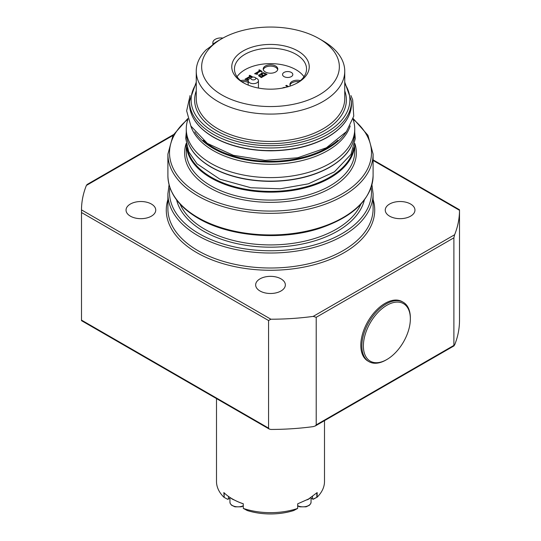 <?xml version="1.0" encoding="UTF-8"?>
<svg xmlns="http://www.w3.org/2000/svg" width="541" height="541" viewBox="0 0 541 541"><rect width="100%" height="100%" fill="white"/><g stroke="black" fill="none" stroke-linecap="round" stroke-linejoin="round"><path stroke-width="0.81" d="M130.395 216.163A14.85 8.575 180 0 1 126.046 210.097A14.85 8.575 180 0 1 140.897 201.523A14.85 8.575 180 0 1 155.747 210.097A14.85 8.575 180 0 1 146.584 218.016A14.85 8.575 180 0 1 130.395 216.163M389.601 216.163A14.85 8.575 180 0 1 385.253 210.097A14.85 8.575 180 0 1 400.103 201.523A14.85 8.575 180 0 1 414.954 210.097A14.85 8.575 180 0 1 405.784 218.016A14.85 8.575 180 0 1 389.601 216.163M259.998 290.984A14.85 8.575 180 0 1 255.65 284.924A14.85 8.575 180 0 1 270.5 276.35A14.85 8.575 180 0 1 285.35 284.924A14.85 8.575 180 0 1 276.18 292.843A14.85 8.575 180 0 1 259.998 290.984M259.355 69.83L262.148 71.446L261.56 71.784L260.525 71.182L256.684 73.4L257.719 73.995L257.198 74.3L254.622 73.732L259.788 70.756L258.774 70.168L259.355 69.83L262.108 71.466M258.808 70.188L259.355 69.877M259.788 70.756L254.655 73.759M256.684 73.4L257.685 74.022M287.717 86.844L285.763 85.708L286.432 85.329L288.542 86.594M285.804 85.735L286.432 85.37M282.05 88.156L285.776 87.358M285.574 87.317L285.966 87.311M283.829 87.439L285.574 87.365M282.118 88.142L283.829 87.48M286.432 85.329L288.59 86.58M259.917 75.165L259.612 75.679L261.229 76.829L262.906 75.814L260.978 74.922L259.917 75.165L259.612 75.72L261.229 76.829M261.229 76.781L262.906 75.814M259.917 75.206L259.612 75.72L259.917 75.206M261.763 74.07L263.541 75.497L265.665 74.232L263.508 73.258L262.257 73.502L261.83 74.333L263.541 75.497M263.541 75.449L265.665 74.232M260.776 73.901L261.431 73.062L263.318 72.663L267.071 74.293L261.337 77.6L258.551 75.72L259.017 74.766L261.073 74.509L260.776 73.901L261.431 73.109L263.318 72.704L267.038 74.32M258.551 75.76L259.017 74.807L261.046 74.563M249.753 75.28L252.546 76.896L251.964 77.228L250.923 76.633L247.081 78.844L248.116 79.446L247.595 79.75L245.019 79.182L250.185 76.207L249.171 75.618L249.753 75.28L252.505 76.917M249.205 75.639L249.753 75.321M250.185 76.207L245.059 79.202M247.081 78.844L248.082 79.466M284.052 76.612A5.133 2.962 180 0 1 282.551 74.516A5.133 2.962 180 0 1 287.684 71.554A5.133 2.962 180 0 1 292.816 74.516A5.133 2.962 180 0 1 289.645 77.255A5.133 2.962 180 0 1 284.052 76.612M265.347 71.98A7.29 4.206 180 0 1 263.21 69.005A7.29 4.206 180 0 1 270.5 64.798A7.29 4.206 180 0 1 277.79 69.005A7.29 4.206 180 0 1 273.293 72.893A7.29 4.206 180 0 1 265.347 71.98M290.449 85.978A7.29 4.206 180 0 1 289.942 84.437A7.29 4.206 180 0 1 300.383 80.643M240.617 80.643A7.29 4.206 180 0 1 248.184 81.089M237.026 76.721A36.044 20.808 180 0 1 270.5 63.628A36.044 20.808 180 0 1 303.974 76.721M251.599 77.491L249.692 78.594A5.133 2.962 0 0 0 248.184 80.69A5.133 2.962 0 0 0 249.692 82.787A5.133 2.962 0 0 0 255.278 83.429A5.133 2.962 0 0 0 258.449 80.69A5.133 2.962 0 0 0 256.948 78.594L255.034 77.491A2.428 1.4 180 0 1 255.034 79.48A2.428 1.4 180 0 1 251.599 79.48A2.428 1.4 180 0 1 251.599 77.491A2.428 1.4 180 0 1 255.034 77.491M263.298 69.667A7.29 4.206 180 0 1 270.5 66.117A7.29 4.206 180 0 1 277.702 69.667M290.03 85.099A7.29 4.206 180 0 1 299.078 81.691M241.922 81.691A7.29 4.206 180 0 1 248.184 82.415M244.092 83.172A36.044 20.808 180 0 1 234.456 69.005A36.044 20.808 180 0 1 270.5 48.196A36.044 20.808 180 0 1 306.544 69.005A36.044 20.808 180 0 1 296.908 83.172M243.105 82.617A38.742 22.37 0 0 0 297.895 82.617A38.742 22.37 0 0 0 297.895 50.982A38.742 22.37 0 0 0 243.105 50.982A38.742 22.37 0 0 0 243.105 82.617L243.105 82.617M319.183 94.912A68.849 39.75 0 0 0 319.183 38.695A68.849 39.75 0 0 0 221.817 38.695A68.849 39.75 0 0 0 221.817 94.912A68.849 39.75 0 0 0 319.183 94.912M232.414 498.951A53.728 31.02 0 0 0 232.508 499.005A53.728 31.02 0 0 0 234.125 499.904A53.728 31.02 0 0 0 243.267 503.813L243.308 508.412L243.267 503.813M230.973 498.099A8.101 4.68 -0 0 0 234.125 499.904M324.499 420.648L324.499 481.483A53.999 31.175 180 0 1 317.161 497.172L317.161 492.58L308.613 498.978L297.678 503.833L308.539 499.025M307.058 499.843A8.101 4.68 -0 0 0 309.919 498.2M317.141 497.186L312.941 499.194L311.055 498.214L313.192 499.296L317.161 497.172M247.278 510.542A48.602 28.058 0 0 0 293.722 510.542L297.678 508.425A53.999 31.175 180 0 1 243.308 508.418L247.278 510.542M229.945 498.207L227.775 499.35L229.945 498.234M227.775 499.35L224.17 497.416L224.17 492.871M243.308 503.786A53.999 31.175 180 0 1 232.312 498.897A53.999 31.175 180 0 1 223.846 492.553L224.17 497.416M223.846 497.179A53.999 31.175 180 0 1 216.501 481.483L216.501 398.602M316.816 492.79L316.816 497.125M297.719 503.813L297.678 508.425L297.678 503.833M410.355 318.838L410.355 317.959A34.293 19.801 120 0 0 403.255 302.263A34.293 19.801 120 0 0 368.962 322.057A34.293 19.801 120 0 0 368.962 361.652A34.293 19.801 120 0 0 386.105 359.954L386.869 359.515A33.211 19.172 -60 0 1 363.39 345.956A33.211 19.172 -60 0 1 386.869 305.28A33.211 19.172 -60 0 1 410.355 318.838A33.211 19.172 -60 0 1 386.869 359.515M368.962 361.652L367.907 361.043A34.293 19.801 -60 0 1 360.806 345.347A34.293 19.801 -60 0 1 375.772 310.838A34.293 19.801 -60 0 1 402.2 301.655L403.255 302.263M353.043 119.047L353.611 121.035A84.24 48.636 180 0 1 354.74 128.968A84.24 48.636 180 0 1 302.737 173.904A84.24 48.636 180 0 1 210.936 163.362A84.24 48.636 180 0 1 186.26 128.968A84.24 48.636 180 0 1 187.389 121.035L187.957 119.04M190.824 125.925A81.001 46.763 0 0 0 213.222 150.574A81.001 46.763 0 0 0 294.608 162.151A81.001 46.763 0 0 0 350.176 125.925M459.505 210.118L459.505 320.543A189.005 109.12 180 0 1 454.616 344.975L453.892 345.395L453.892 237.817L454.616 234.747A189.005 109.12 0 0 0 459.505 210.314L373.101 160.427M316.215 317.303L316.215 424.881L315.322 425.943L313.198 426.626A189.005 109.12 180 0 1 270.872 429.446L269.249 429.054L268.573 428.12L268.573 320.536L270.872 319.217A189.005 109.12 0 0 0 313.198 316.397L316.215 317.303L453.892 237.817M87.108 185.029L86.384 185.448A189.005 109.12 0 0 0 81.495 209.881L81.495 320.313M268.573 428.12L81.495 320.11L81.508 212.532L268.573 320.536M270.872 319.217L81.495 209.881L81.508 212.532M315.322 425.943L454.109 345.821L453.892 345.395L316.215 424.881M319.183 38.695L323.004 40.9A74.252 42.867 180 0 1 344.752 71.209A74.252 42.867 180 0 1 323.004 101.525A74.252 42.867 180 0 1 242.084 110.817A74.252 42.867 180 0 1 196.248 71.209A74.252 42.867 180 0 1 206.222 49.752C210.293 47.006 215.92 42.401 213.594 43.76L214.02 43.652M213.594 44.132L213.208 43.943A74.252 42.867 180 0 1 217.996 40.9L221.817 38.695M213.208 43.943A8.101 4.68 180 0 1 212.877 42.617A8.101 4.68 180 0 1 222.906 38.073M243.267 505.734A8.101 4.68 180 0 1 234.632 506.403A8.101 4.68 180 0 1 229.945 502.163L229.945 497.436M297.719 506.038L299.883 506.836L306.084 506.822L309.378 505.267L310.744 503.583L311.055 502.163A8.101 4.68 180 0 1 306.362 506.403A8.101 4.68 180 0 1 297.719 505.727M312.657 499.025L312.502 496.489M228.498 496.449L228.336 499.025M86.384 185.448L172.951 135.466M454.616 234.747L313.198 316.397M167.899 199.528A104.224 60.173 0 0 0 196.802 252.647A104.224 60.173 0 0 0 318.717 263.44A104.224 60.173 0 0 0 373.101 199.528M186.158 143.487A85.863 49.569 0 0 0 209.786 187.828A85.863 49.569 0 0 0 310.683 196.586A85.863 49.569 0 0 0 354.835 143.487M354.74 144.034L354.74 151.46A84.24 48.636 180 0 1 302.737 196.39A84.24 48.636 180 0 1 210.936 185.847A84.24 48.636 180 0 1 186.26 151.46L186.26 144.034M353.097 119.236A100.984 58.3 180 0 1 335.488 197.404A100.984 58.3 180 0 1 199.095 194.003A100.984 58.3 180 0 1 187.903 119.236M186.266 144.062A84.24 48.636 0 0 0 210.936 177.908A84.24 48.636 0 0 0 302.304 188.559A84.24 48.636 0 0 0 354.734 144.062M167.899 175.71C168.393 192.434 178.523 206.642 198.283 218.334C229.289 236.789 281.448 241.009 319.947 228.241C353.875 216.583 371.593 199.074 373.101 175.71A102.601 59.239 180 0 1 309.763 230.432A102.601 59.239 180 0 1 197.952 217.59A102.601 59.239 180 0 1 167.899 175.71L167.899 154.104A102.601 59.239 0 0 0 197.952 195.991A102.601 59.239 0 0 0 309.763 208.826A102.601 59.239 0 0 0 373.101 154.104L367.961 135.311L353.185 118.547M360.894 204.133A93.153 53.782 180 0 1 295.406 242.963A93.153 53.782 180 0 1 204.633 229.168A93.153 53.782 180 0 1 180.106 204.133M176.623 199.96A94.77 54.715 0 0 0 203.484 231.149A94.77 54.715 0 0 0 300.668 244.329A94.77 54.715 0 0 0 364.377 199.96M371.112 187.49A100.984 58.3 180 0 1 313.09 245.323A100.984 58.3 180 0 1 199.095 233.685A100.984 58.3 180 0 1 169.888 187.49M196.248 90.868A75.868 43.801 0 0 0 216.853 130.841A75.868 43.801 0 0 0 306.619 138.388A75.868 43.801 0 0 0 344.752 90.868M344.752 71.209L344.752 98.55A74.252 42.867 180 0 1 298.916 138.151A74.252 42.867 180 0 1 217.996 128.859A74.252 42.867 180 0 1 196.248 98.55L196.248 71.209M344.752 83.659A79.378 45.829 180 0 1 313.564 138.368A79.378 45.829 180 0 1 214.371 132.274A79.378 45.829 180 0 1 196.248 83.659M196.248 82.158L189.499 101.194A81.001 46.763 0 0 0 213.222 134.263A81.001 46.763 0 0 0 301.499 144.4A81.001 46.763 0 0 0 351.501 101.194L344.752 82.158M351.501 101.194L351.501 103.838A81.001 46.763 180 0 1 301.499 147.044A81.001 46.763 180 0 1 213.222 136.907A81.001 46.763 180 0 1 189.499 103.838L189.499 101.194M169.062 184.745L167.899 193.786A102.601 59.239 0 0 0 197.952 235.673A102.601 59.239 0 0 0 309.763 248.508A102.601 59.239 0 0 0 373.101 193.786L371.938 184.745M373.101 193.786L373.101 208.779A102.601 59.239 180 0 1 309.763 263.501A102.601 59.239 180 0 1 197.952 250.659A102.601 59.239 180 0 1 167.899 208.779L167.899 193.786M337.807 140.315A80.46 46.452 180 0 1 213.607 147.707A80.46 46.452 180 0 1 203.193 140.315M353.794 147.821A83.699 48.325 180 0 1 298.693 188.579A83.699 48.325 180 0 1 211.315 177.252A83.699 48.325 180 0 1 187.2 147.821M210.936 166.885A84.24 48.636 180 0 1 186.26 132.498C186.611 145.982 194.875 157.532 211.044 167.135C227.747 176.494 247.724 181.235 270.967 181.363C293.506 181.107 312.948 176.494 329.3 167.514C345.888 157.864 354.369 146.192 354.74 132.498A84.24 48.636 180 0 1 302.737 177.428A84.24 48.636 180 0 1 210.936 166.885M194.753 131.876A81.001 46.763 0 0 0 213.222 148.369A81.001 46.763 0 0 0 346.247 131.876M258.449 88.061L258.449 80.69M248.184 85.086L248.184 80.69M243.267 506.038L241.171 506.822L234.97 506.836L231.589 505.24L230.263 503.583L229.945 502.163M311.055 502.163L311.055 497.477M186.26 132.423L185.719 138.395L188.667 151.683L196.978 163.781L219.883 179.186L250.983 187.768L280.231 188.789L308.309 183.852L334.433 171.842L350.994 154.374L355.281 138.624L354.74 132.423M261.776 150.56L279.197 150.56M190.067 95.568L186.652 110.858L190.878 126.033L207.365 143.412L233.36 155.321L265.124 160.359L297.719 157.769L326.412 147.774L346.436 131.625L353.753 116.146L352.671 99.801L350.933 95.568M373.101 159.879L459.498 209.766M373.101 175.71L373.101 154.104M187.815 118.547L173.039 135.311L167.899 154.104M81.502 320.664L269.249 429.054M86.891 184.609L173.418 134.648M186.26 128.968L186.26 132.498M354.74 128.968L354.74 132.498M351.501 103.838C351.143 117.005 342.987 128.231 327.035 137.515C311.312 146.151 292.62 150.587 270.953 150.831C248.603 150.709 229.398 146.151 213.337 137.15C197.783 127.919 189.844 116.809 189.499 103.838M212.877 42.617L212.877 44.754"/></g></svg>
